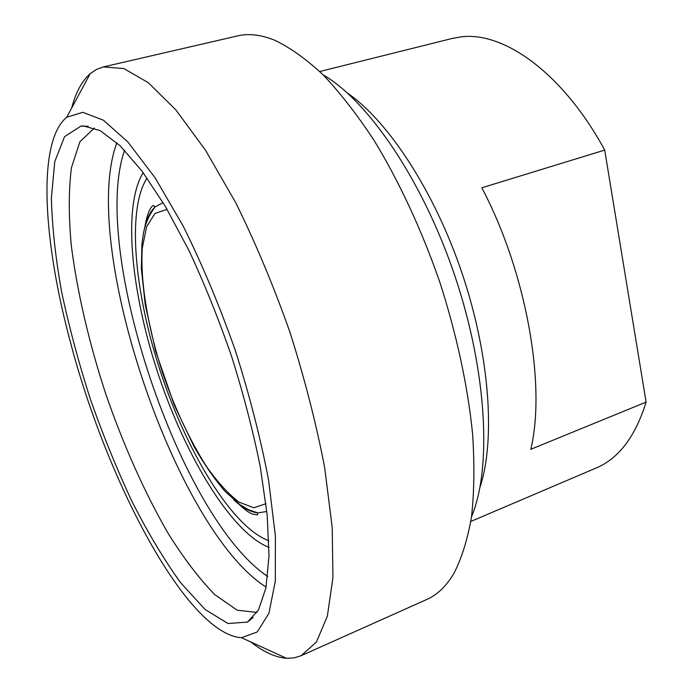 <?xml version="1.0" encoding="UTF-8"?>
<svg xmlns="http://www.w3.org/2000/svg" width="693" height="693" viewBox="0 0 693 693"><rect width="100%" height="100%" fill="white"/><g stroke="black" fill="none" stroke-linecap="round" stroke-linejoin="round"><path stroke-width="1.04" d="M646.101 402.113L530.786 449.307C546.214 385.256 526.507 272.609 481.843 187.777L604.703 150.086L646.101 402.113C635.351 436.59 618.719 458.549 596.188 467.992L470.824 521.457M604.703 150.086C562.785 72.73 503.231 30.916 460.594 36.954L451.975 38.505L319.742 71.526M71.656 108.091C75.693 92.533 81.878 81.064 90.203 73.666L96.405 69.465L103.309 66.926L123.787 68.538L148.25 82.64L175.918 109.97L205.596 150.39L235.707 202.659C255.457 242.68 273.501 285.759 289.847 331.895C304.66 378.551 316.268 423.795 324.671 467.628L332.216 527.477L332.943 577.615L327.373 616.103L316.38 642.116L301.031 655.751L293.988 657.9L286.512 658.289C275.407 657.414 263.557 652 250.944 642.039M70.495 342.446C106.523 480.206 186.703 634.069 241.485 637.716L257.276 631.938L268.945 613.218L275.312 581.124L275.407 536.235L268.641 480.448C260.715 438.764 249.584 395.356 235.256 350.234C219.438 305.596 202.122 264.276 183.29 226.247L155.015 177.685L127.85 141.952L103.396 120.201L82.796 112.318L66.719 117.247C36.642 141.961 43.347 242.048 70.495 342.446M301.031 655.751L426.888 599.419C437.257 594.854 446.257 586.2 453.872 573.457C461.642 558.411 467.515 539.596 471.491 517.004C474.229 492.376 474.601 464.743 472.609 434.113C467.87 386.495 456.592 333.974 439.622 281.609C421.552 229.608 398.839 180.925 373.882 140.099C356.982 114.475 340.012 92.663 322.964 74.671C306.159 59.061 290.124 47.609 274.844 40.298C261.079 34.737 248.683 33.264 237.656 35.889L103.309 66.926M471.526 516.761C491.813 468.659 487.266 372.297 455.05 276.429C422.877 180.544 368.347 100.961 323.146 74.853M83.515 125.927L80.925 126.1L64.536 136.694L54.764 161.634L51.386 197.791C52.079 226.351 55.501 257.77 61.66 292.048C69.161 327.191 78.707 362.803 90.298 398.908C102.841 434.684 116.727 468.84 131.947 501.385C147.73 532.432 163.955 559.554 180.648 582.744L205.163 609.537L228.006 623.518L247.47 622.08L258.524 609.927L265.939 587.837L268.997 555.925L267.177 514.951L260.221 466.484C253.084 431.141 243.598 394.603 231.757 356.86C218.806 319.404 204.591 284.043 189.111 250.788L165.454 206.523L142.022 171.067L119.967 145.634L100.242 130.674L83.515 125.927M94.369 128.006L79.903 141.762L71.422 167.767C68.616 190.159 68.581 216.216 71.327 245.92C77.425 292.905 88.877 342.186 105.682 393.737C123.397 444.984 144.005 491.19 167.507 532.337C183.238 557.674 198.986 578.43 214.743 594.594L237.197 610.204L257.034 612.447M479.937 487.491C495.547 440.471 490.003 356.471 462.309 273.986C434.615 191.511 388.331 121.18 347.514 93.113M116.892 142.775C79.045 243.607 175.043 529.521 266.086 587.075M124.584 150.268C89.96 249.497 180.206 518.243 267.689 576.463M143.182 172.626C122.202 206.687 131.367 294.187 158.81 375.901C186.235 457.614 231.748 532.908 269.023 547.409M147.081 178.023C126.204 210.152 134.806 295.331 161.573 374.974C188.297 454.625 232.839 527.737 268.884 540.757M163.089 202.564L155.024 206.982C149.697 212.084 145.963 220.305 143.823 231.635M233.922 499.974C242.489 507.726 250.442 512.032 257.779 512.872L266.831 511.521M167.091 209.303L154.903 213.487L146.578 226.836L142.334 247.869C139.995 281.401 147.99 328.274 163.124 374.454C175.381 409.589 189.839 440.272 206.488 466.484C217.533 482.129 228.369 494.014 239.016 502.139L253.707 507.761L265.956 503.742M241.485 637.716L286.512 658.289M66.719 117.247L90.203 73.666M88.158 126.308L80.925 126.1M253.11 617.55L247.47 622.08M237.621 503.135C248.744 513.071 247.401 511.044 249.255 512.465L252.304 514.041L257.45 514.916L257.735 512.863L248.458 509.693L239.648 504.469L225.121 491.45C214.596 479.227 204.296 464.388 194.213 446.933L174.307 405.154L155.769 351.498L145.253 304.868L141.372 268.875L141.918 244.066L143.347 233.948C145.08 224.16 148.969 215.168 155.024 206.982L153.56 205.518C152.573 205.457 148.051 208.342 144.863 226.888"/></g></svg>

